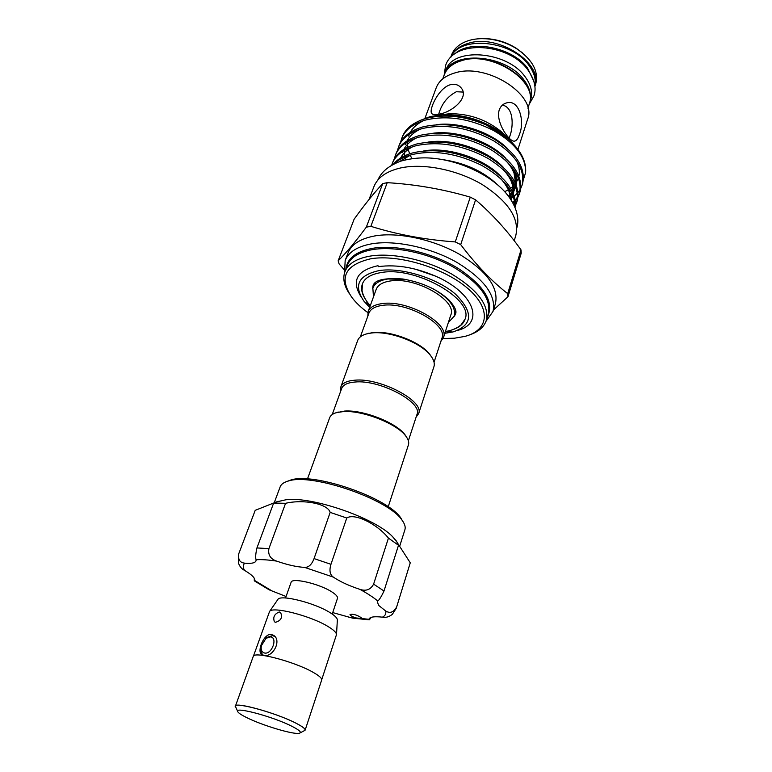 <?xml version="1.0" encoding="UTF-8"?>
<svg xmlns="http://www.w3.org/2000/svg" width="772" height="772" viewBox="0 0 772 772"><rect width="100%" height="100%" fill="white"/><g stroke="black" fill="none" stroke-linecap="round" stroke-linejoin="round"><path stroke-width="1.16" d="M444.498 74.209L444.72 73.572C450.896 50.276 505.39 53.924 523.85 79.796C529.92 87.844 531.86 95.516 529.65 102.821L529.428 103.458M444.72 73.572L445.898 70.377C452.093 47.024 506.519 50.624 524.921 76.515C530.982 84.573 532.902 92.264 530.692 99.578L529.65 102.821M454.756 53.953C470.061 39.005 512.521 47.111 527.633 68.264L533.819 81.176M450.79 57.35C459.272 35.454 511.141 40.028 528.695 65.022C534.156 72.327 536.212 79.419 534.861 86.3M372.673 288.612L372.944 286.074M455.383 314.465L454.032 316.626M263.947 655.534L263.233 655.1C261.148 653.363 260.453 650.574 261.177 646.743L261.206 646.579M265.578 638.656L267.044 637.382L272.593 635.588L274.919 636.553M270.432 636.881L266.022 638.299L261.351 645.749C260.695 649.889 261.805 652.33 264.69 653.054C272.033 654.482 278.036 637.402 270.432 636.881M246.586 717.555C262.374 725.497 294.431 735.05 299.468 733.226C301.842 732.416 299.42 730.158 292.192 726.433C272.921 716.426 231.803 705.647 237.988 712.054C239.079 713.434 241.945 715.258 246.586 717.555M237.631 711.273L235.856 707.364C228.879 700.117 274.678 712.025 296.062 723.239C304.072 727.388 306.725 729.926 304.033 730.843L300.231 732.831M303.888 730.92L305.133 730.148L321.663 680.055C322.098 678.356 319.251 675.78 313.142 672.325C294.624 661.604 253.419 650.835 253.226 656.489L235.421 706.139L235.923 707.519M305.133 730.148C305.451 728.797 302.441 726.491 296.12 723.248C276.945 713.212 235.19 701.536 235.421 706.139M277.756 599.632L277.91 599.4C280.458 594.247 314.957 602.922 330.136 612.688C334.855 615.631 337.258 618.034 337.364 619.877L337.345 620.148M253.438 656.132L269.553 611.511C272.207 605.943 311.155 615.892 328.332 626.7C333.658 629.962 336.38 632.577 336.505 634.555L321.731 679.649M275.614 622.28L274.436 621.807C272.748 617.272 274.359 613.991 279.271 611.955L280.554 612.466C282.745 617.339 281.105 620.611 275.614 622.28M263.377 655.457L261.708 654.695C256.603 651.298 263.985 633.252 271.3 634.439L273.78 635.462C281.645 640.364 273.356 656.76 264.497 655.592M285.543 597.982L291.092 582.329C291.71 577.292 319.695 583.825 331.97 591.979C336.071 594.633 337.914 596.746 337.489 598.31L332.23 614.058M361.354 617.745C356.905 614.888 353.132 613.808 350.025 614.493L350.266 615.12C352.36 616.838 355.429 618.034 359.472 618.719L361.576 618.353L361.354 617.745M410.26 562.807L396.229 608.307L410.26 562.807L396.557 541.519M255.214 510.331L238.644 554.055L255.214 510.331L278.113 501.269L273.655 503.045L285.572 503.305C303.657 499.021 327.926 503.807 330.165 512.396L346.763 518.012C354.406 512.791 376.948 523.734 388.441 538.103L398.506 545.283L383.993 591.014C381.31 596.708 379.235 600.037 377.759 600.992L377.373 601.716L378.56 605.306L385.682 610.99C389.947 613.615 393.527 612.399 396.432 607.313M399.819 545.785L404.895 529.775C405.618 527.479 405.01 524.796 403.08 521.708L402.212 520.434C389.204 499.397 311.241 472.551 288.033 481.12C283.758 482.355 281.133 484.266 280.168 486.833L274.263 502.678M287.087 481.41L290.436 480.145C312.988 471.827 388.268 497.747 400.919 518.186L401.758 519.421M277.997 501.588L285.775 499.802C311.338 496.039 374.661 517.838 392.485 536.55L396.654 541.355M398.506 545.283L396.596 541.394M335.81 412.827L344.669 411.061C363.438 409.662 397.011 423.027 405.223 435.07L406.603 437.203M307.468 478.968L329.673 417.71C330.561 415.336 332.925 413.618 336.766 412.547L343.424 411.582C362.811 410.144 397.561 423.973 406.024 436.392C408.398 439.606 409.199 442.424 408.436 444.836L388.219 506.77M431.336 356.567L429.714 354.271C420.422 341.813 390.207 330.291 372.712 332.578L365.967 334.064M416.118 417.083L418.607 413.676L433.912 366.758C434.954 363.448 433.796 359.665 430.467 355.419C420.875 342.556 389.619 330.628 371.535 332.993L367.356 333.687C362.116 334.99 358.883 337.258 357.668 340.5L340.848 386.897L340.703 391.115M418.607 413.676C424.861 401.247 380.142 377.469 354.647 380.21C346.946 380.857 342.343 383.086 340.848 386.897M408.369 440.773L416.986 414.429C423.037 402.405 379.737 379.409 355.043 382.024C347.564 382.642 343.106 384.794 341.658 388.49L332.221 414.554M360.341 336.862L368.929 313.114C370.541 308.983 375.038 306.407 382.42 305.384C406.844 301.379 448.358 324.694 441.893 338.242L434.047 362.242M367.8 316.259L368.138 311.608C369.798 307.343 374.43 304.679 382.043 303.618C407.259 299.44 450.134 323.536 443.446 337.538L440.86 341.417M373.474 296.882L372.847 288.072C374.7 283.295 379.747 280.265 387.988 278.972L405.966 279.503M433.41 288.95C449.256 298.224 456.184 307.275 454.225 316.095L448.31 322.648M454.225 316.095L455.644 310.209M368.138 311.608L376.196 289.365C377.904 284.974 382.555 282.185 390.14 281.008C415.259 276.424 457.593 300.607 450.79 315.053L443.446 337.538M445.415 331.516C451.765 330.532 456.995 328.303 461.116 324.819L465.082 319.077M362.464 283.739L362.049 290.706C363.101 295.908 365.851 300.887 370.299 305.654M365.812 299.883C361.865 294.064 360.717 288.757 362.377 283.951C364.693 278.026 370.965 274.224 381.194 272.564C415.693 265.983 474.433 299.507 465.014 319.29C463.364 324.095 459.186 327.579 452.498 329.731M369.653 307.42L363.969 301.205C353.267 285.418 358.305 275.218 379.1 270.586C401.286 267.064 437.048 278.074 455.586 294.219C473.68 312.438 472.869 325.002 453.145 331.902L444.836 333.301M457.69 330.387C483.291 323.95 476.015 295.965 440.137 278.219C417.98 267.903 397.358 264.053 378.28 266.658L377.952 265.713C356.596 270.518 351.048 281.018 361.315 297.201M487.219 317.475C494.649 302.836 485.105 286.566 458.597 268.656C432.928 252.782 396.297 244.251 372.558 248.323C356.124 251.45 347.275 258.292 346.001 268.849M344.601 272.622L345.161 260.521C348.51 252.058 357.33 246.5 371.612 243.836C394.965 239.783 430.429 247.358 456.87 262.364C484.382 279.271 496.425 295.628 493.009 311.425L486.003 321.306M443.06 338.522L454.525 338.204L464.927 336.389C488.647 330.3 491.764 309.109 467.938 288.583C444.44 267.99 398.719 254.036 370.772 258.774C344.872 264.873 338.59 277.775 351.926 297.481C355.911 302.73 361.219 307.777 367.839 312.621M349.253 293.514C344.032 285.592 342.585 278.325 344.91 271.725C348.075 263.725 356.51 258.504 370.203 256.082C392.504 252.415 426.366 259.739 451.639 274.002C477.945 290.06 489.506 305.529 486.302 320.409C484.073 327.048 478.466 331.883 469.472 334.913M468.922 40.491C459.967 43.309 454.177 48.144 451.543 54.986L450.607 57.533C453.318 50.904 459.07 46.214 467.842 43.473C497.699 33.099 544.067 63.613 534.88 86.541L535.72 83.965C538.837 71.555 532.622 59.898 517.066 48.993C508.092 43.338 498.326 39.98 487.769 38.909C480.888 38.291 474.606 38.822 468.922 40.491M439.808 114.024C435.485 115.124 432.774 114.903 431.654 113.349C428.73 109.885 438.428 87.998 450.433 84.698C455.104 83.656 458.732 84.795 461.328 88.124C469.289 97.523 452.421 111.815 439.808 114.024M517.964 149.353L527.585 119.322C537.872 95.487 487.045 62.329 454.689 72.983C445.087 75.82 438.921 80.78 436.19 87.854L425.005 118.193M514.2 240.729L515.793 235.566C519.624 218.582 508.487 201.608 482.394 184.643C457.285 169.657 423.172 162.882 400.321 168.016C386.318 171.345 377.518 177.579 373.909 186.718L369.064 199.456M382.729 183.62C373.725 193.28 364.191 205.159 354.107 219.238L338.155 260.811C345.798 253.341 355.188 242.128 366.314 227.161L370.849 226.331L387.226 182.665L382.729 183.62L366.314 227.161M493.009 311.425L495.421 303.628C498.876 287.686 486.92 271.242 459.533 254.316C433.208 239.301 397.85 231.803 374.536 235.981C360.263 238.712 351.443 244.348 348.066 252.888L345.161 260.521M344.071 269.592L339.12 263.937L338.155 260.811M400.6 142.222L401.604 138.786C404.779 130.15 412.74 123.896 425.497 120.046C447.007 115.076 469.627 118.521 493.337 130.381C515.358 143.225 526.108 157.305 525.587 172.629C526.581 161.435 520.733 150.154 508.034 138.786L486.302 124.996C464.84 116.012 444.778 113.802 426.105 118.386C413.358 122.256 405.387 128.509 402.212 137.155L401.604 138.786M399.597 161.522L410.714 154.989L412.846 154.4C434.588 149.816 457.555 153.493 481.747 165.411C504.232 178.255 515.262 192.131 514.837 207.021M515.03 207.485C516.989 192.479 506.683 178.187 484.112 164.629C459.475 151.968 435.929 147.992 413.474 152.692C404.287 155.172 397.599 159.003 393.392 164.185M410.714 154.989C403.814 156.89 398.4 159.775 394.473 163.645M391.751 165.083L392.166 163.876C395.264 155.423 403.225 149.372 416.05 145.705C439.046 140.851 462.988 145.049 487.865 158.308C510.388 172.465 520.019 187.094 516.767 202.206L515.349 205.584M516.767 202.206L517.288 200.517C520.56 185.386 510.939 170.737 488.444 156.581C463.586 143.322 439.664 139.134 416.668 144.007C403.862 147.684 395.891 153.753 392.784 162.216L392.166 163.876M394.328 158.945L395.332 155.442C398.458 146.931 406.419 140.813 419.225 137.088C442.173 132.128 466.027 136.277 490.789 149.536C513.197 163.703 522.75 178.409 519.45 193.647L518.051 196.995M519.45 193.647L519.971 191.967C523.281 176.711 513.737 161.995 491.359 147.819C466.626 134.56 442.79 130.42 419.843 135.399C407.047 139.143 399.085 145.271 395.949 153.802L395.332 155.442M397.474 150.55L398.477 147.085C401.633 138.506 409.594 132.321 422.371 128.538C445.28 123.472 469.048 127.563 493.684 140.832C515.976 155.018 525.452 169.792 522.104 185.145L520.724 188.474M522.104 185.145L522.625 183.485C525.973 168.103 516.516 153.319 494.254 139.124C469.637 125.865 445.878 121.773 422.988 126.859C410.212 130.661 402.251 136.856 399.095 145.445L398.477 147.085M514.461 206.163L514.934 205.468M515.426 204.686L517.008 201.357M517.607 197.786L515.358 200.923M514.692 201.666L513.042 203.268M512.589 202.447L514.528 200.71M515.233 199.987L517.655 196.889M518.137 196.107L519.691 192.807M520.289 189.265L518.099 192.392M517.452 193.125L514.326 196.02M513.428 196.686L512.203 197.526M419.785 120.567L430.409 116.514L442.694 114.758C461.424 114.208 479.258 119.023 496.174 129.204L505.342 135.93L511.296 141.778M502.36 105.137C513.689 106.98 513.785 126.28 509.655 136.673L509.134 138.169M519.382 134.473C518.224 138.149 516.796 140.321 515.127 140.967C510.408 143.737 495.219 122.42 499.223 109.962C500.536 106.411 502.794 104.124 506.007 103.081C519.18 98.285 525.057 121.6 519.382 134.473M438.67 114.285C441.555 103.93 447.451 96.413 456.368 91.733L463.036 92.071M378.859 266.562L377.952 265.713M414.873 269.032L435.91 276.251M507.233 137.619L501.269 131.616C486.099 119.448 468.797 113.484 449.352 113.745L440.522 114.903M512.405 142.868L507.262 137.966C501.404 132.996 494.418 128.673 486.302 124.996M525.587 172.629L523.455 179.451M370.849 226.331C397.339 234.611 425.478 239.802 455.268 241.916L460.701 244.618C476.121 264.941 491.793 281.288 507.696 293.64L507.966 296.747L493.443 310.035M507.966 296.747L521.235 253.129L521.023 249.906L507.696 293.64M521.023 249.906C507.571 230.963 492.43 214.278 475.581 199.832L470.273 197.14L455.268 241.916M460.701 244.618L475.581 199.832M470.273 197.14C443.167 189.179 415.49 184.354 387.226 182.665M481.313 38.658L488.869 38.841C498.731 39.835 507.86 42.981 516.246 48.26L522.306 52.776M375.356 282.562L372.847 288.072M396.229 608.307L392.35 614.319C389.04 616.905 385.73 617.851 382.42 617.166C374.362 616.239 369.875 616.886 368.968 619.125L369.286 619.839L371.38 617.301M369.006 619.829L352.514 618.111L332.722 612.592M346.763 518.012L330.956 564.313C329.104 570.498 329.914 574.773 333.379 577.138C340.191 581.712 349.031 585.774 359.887 589.354C366.063 591.429 370.637 589.683 373.609 584.124L383.993 591.014M388.441 538.103L373.609 584.124M285.572 503.305L268.907 548.631C267.855 554.827 270.422 558.986 276.598 561.099C287.377 564.872 296.709 566.966 304.602 567.381C308.607 567.545 311.763 564.612 314.059 558.59L330.956 564.313M330.165 512.396L314.059 558.59M238.741 553.823C237.901 559.584 239.899 562.701 244.734 563.164C251.276 563.772 255.03 563.02 255.995 560.887L256.111 559.729C255.31 558.002 255.58 554.074 256.941 547.937L268.907 548.631M273.655 503.045L256.941 547.937M254.249 578.189L254.306 580.814L254.75 580.534C255.281 578.112 251.865 574.715 244.502 570.354C241.655 568.964 239.619 566.465 238.394 562.856L238.644 554.055M286.065 596.495L269.148 589.818L254.47 580.94M486.302 320.409L488.3 313.972C491.542 298.976 480.049 283.449 453.839 267.373C428.653 253.1 394.888 245.834 372.606 249.597C358.922 252.087 350.488 257.356 347.303 265.423L344.91 271.725M461.637 60.67C452.633 63.391 446.843 68.119 444.247 74.855C446.93 67.907 452.836 63.063 461.945 60.303C492.208 50.17 538.991 81.002 529.235 104.114C538.943 81.514 491.841 50.498 461.637 60.67M365.503 302.267L370.213 305.876M445.338 331.748L451.282 331.806M501.24 179.123C507.31 185.878 510.466 192.614 510.707 199.35M503.441 169.686C510.717 177.637 513.998 185.473 513.293 193.212M512.907 195.316L511.141 199.784M505.592 160.306C513.177 168.383 516.651 176.421 516.024 184.411M515.657 186.544L513.853 191.244M512.212 193.724L511.035 195.113M510.128 196.03L509.066 196.995M442.375 159.553C464.879 162.892 483.214 171.239 497.351 184.595M401.633 160.846L407.346 156.494M423.722 150.945C448.464 146.323 485.327 159.1 501.24 176.856M508.902 188.011L511.112 199.987M400.639 157.97C402.945 153.425 407.037 149.643 412.923 146.612M427.891 142.135C452.131 137.947 487.46 150.125 503.402 167.408M511.479 178.892C513.862 184.132 514.528 189.024 513.448 193.589M512.926 195.355L510.813 199.514M401.43 160.914L401.401 160.103M402.473 152.682L403.032 151.177M403.891 149.343C406.284 144.74 410.501 140.919 416.533 137.87M432.059 133.392C455.769 129.638 489.583 141.237 505.525 158.019M514.017 169.84C516.507 175.157 517.23 180.156 516.198 184.826M515.686 186.621L513.438 191.128M511.904 193.096L510.157 194.872M509.964 195.055L508.507 196.242M405.84 159.717L405.628 159.032M405.58 158.858L405.242 157.613M404.846 155.703L404.605 153.946M404.576 153.589L404.499 150.289M405.58 144.354L406.236 142.617M407.124 140.774C409.614 136.113 413.937 132.253 420.122 129.194M436.238 124.726C459.369 121.397 491.696 132.427 507.59 148.678M516.536 160.837C519.122 166.25 519.913 171.345 518.919 176.132M518.427 177.956L516.14 182.655M514.75 184.489L512.946 186.39M512.743 186.583L510.726 188.233M509.588 189.034L508.42 189.767M508.304 189.835L504.705 191.668M411.939 158.598L410.714 156.233M410.665 156.137L410.231 155.182M409.662 153.811L408.581 150.608M408.533 150.434L408.07 148.475M407.838 147.182L407.645 145.599M407.616 145.232L407.577 141.797M408.668 136.084L409.421 134.125M410.337 132.273C412.914 127.554 417.363 123.655 423.693 120.577M440.426 116.138C459.195 114.459 477.781 118.82 496.174 129.204M348.568 617.156L368.919 619.298M382.42 617.166C385.228 615.747 386.309 613.682 385.682 610.99M377.759 600.992C373.32 597.296 367.356 593.417 359.887 589.354M333.379 577.138L304.602 567.381M276.598 561.099C268.415 559.854 261.583 559.401 256.111 559.729M244.734 563.164C242.919 565.027 242.842 567.42 244.502 570.354M254.75 580.534L272.767 591.42M444.19 75.009L445.569 65.601C453.791 39.015 508.661 43.029 527.826 69.827C534.6 79.497 536.617 88.22 533.886 96.008L529.187 104.268M377.778 180.146C380.866 173.507 385.788 167.051 400.427 161.242C411.341 158.173 422.39 157.198 433.565 158.328C460.845 161.049 490.278 175.051 505.708 192.797C517.867 207.07 519.315 220.271 516.786 228.01M455.258 314.706L455.586 313.914C455.509 313.335 458.5 310.479 448.648 299.623C437.106 289.23 421.888 282.359 402.984 279.01C384.842 277.698 374.893 279.86 373.117 285.515L372.886 286.344M266.022 638.299L267.044 637.382M337.364 619.877L336.505 634.555M261.708 654.695L262.75 655.264M290.436 480.145L288.033 481.12M400.919 518.186L402.212 520.434M285.775 499.802L277.206 501.732M392.485 536.55L396.596 541.568M405.223 435.07L406.024 436.392M368.659 333.253L367.356 333.687M442.771 78.879L444.247 74.855M515.127 140.967L514.461 141.112M431.654 113.349L432.069 113.831M449.352 113.745L442.694 114.758M501.269 131.616L505.342 135.93M507.262 137.966L508.034 138.786M527.923 108.196L529.235 104.114M508.41 196.107L511.768 192.817M512.608 191.697L515.31 185.714M515.677 183.601L513.998 172.947C511.711 168.373 511.72 167.186 505.197 159.939M510.582 199.166L512.56 194.486M512.946 192.411C513.081 185.135 512.203 179.625 503.054 169.329M510.35 198.819C510.601 193.048 507.445 186.361 500.874 178.776M488.869 38.841L487.769 38.909M516.246 48.26L517.066 48.993M429.714 354.271L430.467 355.419M338.223 411.997L336.766 412.547M277.91 599.4L269.553 611.511"/></g></svg>
